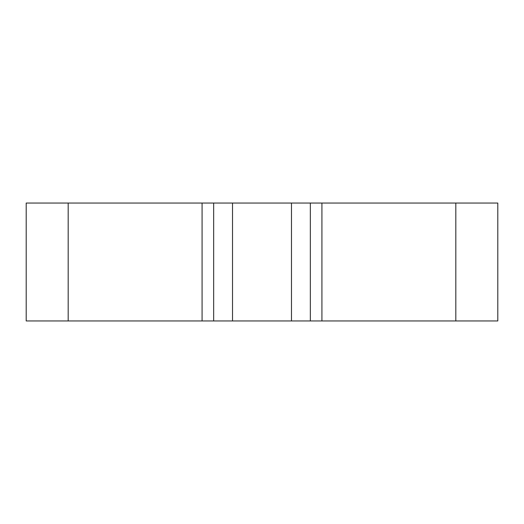 <?xml version="1.0" encoding="UTF-8"?>
<svg xmlns="http://www.w3.org/2000/svg" width="524" height="524" viewBox="0 0 524 524"><rect width="100%" height="100%" fill="white"/><g stroke="black" fill="none" stroke-linecap="round" stroke-linejoin="round"><path stroke-width="0.79" d="M68.186 203.05L26.2 203.05L26.2 320.95L497.8 320.95L497.8 203.05L68.186 203.05L68.186 320.95M213.661 203.05L213.661 320.95M310.339 203.05L310.339 320.95M202.081 203.05L202.081 320.95M232.525 203.05L232.525 320.95M291.475 203.05L291.475 320.95M321.919 203.05L321.919 320.95M455.815 203.05L455.815 320.95"/></g></svg>
